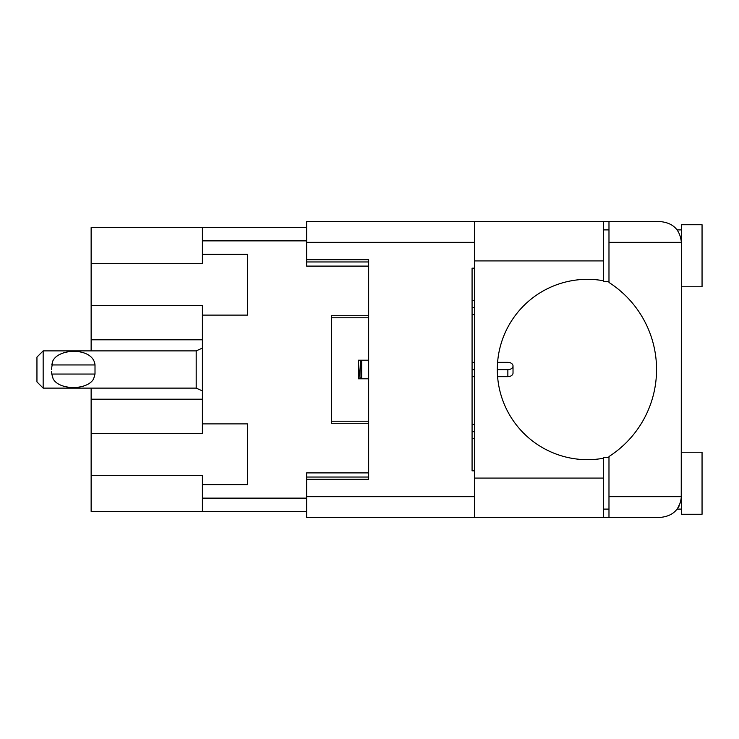 <?xml version="1.0" encoding="UTF-8"?>
<svg xmlns="http://www.w3.org/2000/svg" width="739" height="739" viewBox="0 0 739 739"><rect width="100%" height="100%" fill="white"/><g stroke="black" fill="none" stroke-linecap="round" stroke-linejoin="round"><path stroke-width="1.11" d="M91.137 263.666L91.137 227.63L306.63 227.63L202.394 227.63L202.394 263.666L91.137 263.666L91.137 305.327L202.394 305.327L202.394 433.673L91.137 433.673L91.137 511.37L306.63 511.37M91.137 475.334L202.394 475.334L202.394 484.692L247.482 484.692L247.482 423.89L202.394 423.89M91.137 433.673L91.137 388.114M91.137 350.886L91.137 305.327M202.394 484.692L202.394 511.37M202.394 315.11L247.482 315.11L247.482 254.308L202.394 254.308M368.669 472.905L306.63 472.905L306.63 496.691L474.558 496.691M368.669 315.729L331.451 315.729L331.451 423.271L368.669 423.271M474.558 242.309L306.63 242.309L306.63 266.095L368.669 266.095M472.073 300.293L474.558 300.293L472.073 300.293M472.073 424.38L474.558 424.38L472.073 424.38M472.073 362.332L474.558 362.332L472.073 362.332M507.859 362.332L497.596 362.332L507.859 362.332A5.173 3.658 180 0 1 513.023 365.99A5.173 3.658 180 0 1 507.859 369.648L497.31 369.648M513.023 365.99L513.023 373.01A5.173 3.658 180 0 1 507.859 376.668L497.596 376.668M474.558 376.668L472.073 376.668M474.558 369.648L472.073 369.648M474.558 314.62L472.073 314.62M474.558 307.6L472.073 307.6M474.558 438.707L472.073 438.707M474.558 431.687L472.073 431.687M43.158 350.886L36.95 357.094L36.95 381.906L43.158 388.114L43.158 350.886L196.195 350.886L202.394 348.087M53.134 378.802L51.776 374.054L95.008 374.054L93.65 378.802C87.562 390.414 59.185 390.414 53.134 378.802M51.508 371.754L51.776 374.054M51.425 369.5L52.765 361.094C58.75 347.709 93.336 347.348 95.008 364.946L95.008 374.054L95.008 364.946L51.776 364.946L52.765 361.094M361.639 378.802L361.639 360.198M361.038 378.285L360.771 360.198M360.013 378.802L358.332 361.685M368.669 378.802L358.332 378.802L358.332 360.198L361.177 360.198M368.059 360.198L358.332 360.198M608.982 281.605L603.606 281.605L603.606 280.783A90.167 90.167 0 0 0 497.31 369.5A90.167 90.167 0 0 0 603.606 458.217L603.606 457.395L608.982 457.395M603.606 458.217L603.606 517.365L306.63 517.365L306.63 496.691M677.229 229.903L681.367 229.903M681.238 499.047L681.367 224.73L702.05 224.73L702.05 286.778L681.367 286.778M681.367 452.222L702.05 452.222L702.05 514.27L681.367 514.27L681.367 496.691C680.056 509.162 673.164 516.053 660.684 517.365L608.982 517.365L608.982 496.691L681.367 496.691M603.606 509.097L608.982 509.097M603.606 229.903L608.982 229.903M608.982 242.309L608.982 221.635L660.684 221.635C673.164 222.947 680.056 229.838 681.367 242.309L608.982 242.309L608.982 282.464A103.405 103.405 0 0 1 608.982 456.536L608.982 496.691M679.224 505.855L677.229 509.097L680.684 501.957M306.63 242.309L306.63 221.635L474.558 221.635L474.558 517.365M474.558 470.835L472.073 470.835L472.073 268.165L474.558 268.165M306.63 259.685L368.669 259.685L368.669 479.315L306.63 479.315M608.982 517.365L603.606 517.365M603.606 280.783L603.606 221.635L608.982 221.635M202.394 399.199L91.137 399.199M202.394 240.868L306.63 240.868M202.394 498.132L306.63 498.132M306.63 477.043L368.669 477.043M306.63 261.957L368.669 261.957M202.394 339.801L91.137 339.801M507.859 376.668L507.859 369.648M202.394 390.913L196.195 388.114L196.195 350.886M603.606 478.078L474.558 478.078M603.606 260.922L474.558 260.922M196.195 388.114L43.158 388.114M368.669 317.798L331.451 317.798M368.669 421.202L331.451 421.202M677.229 509.097L681.367 509.097M603.606 221.635L474.558 221.635"/></g></svg>
